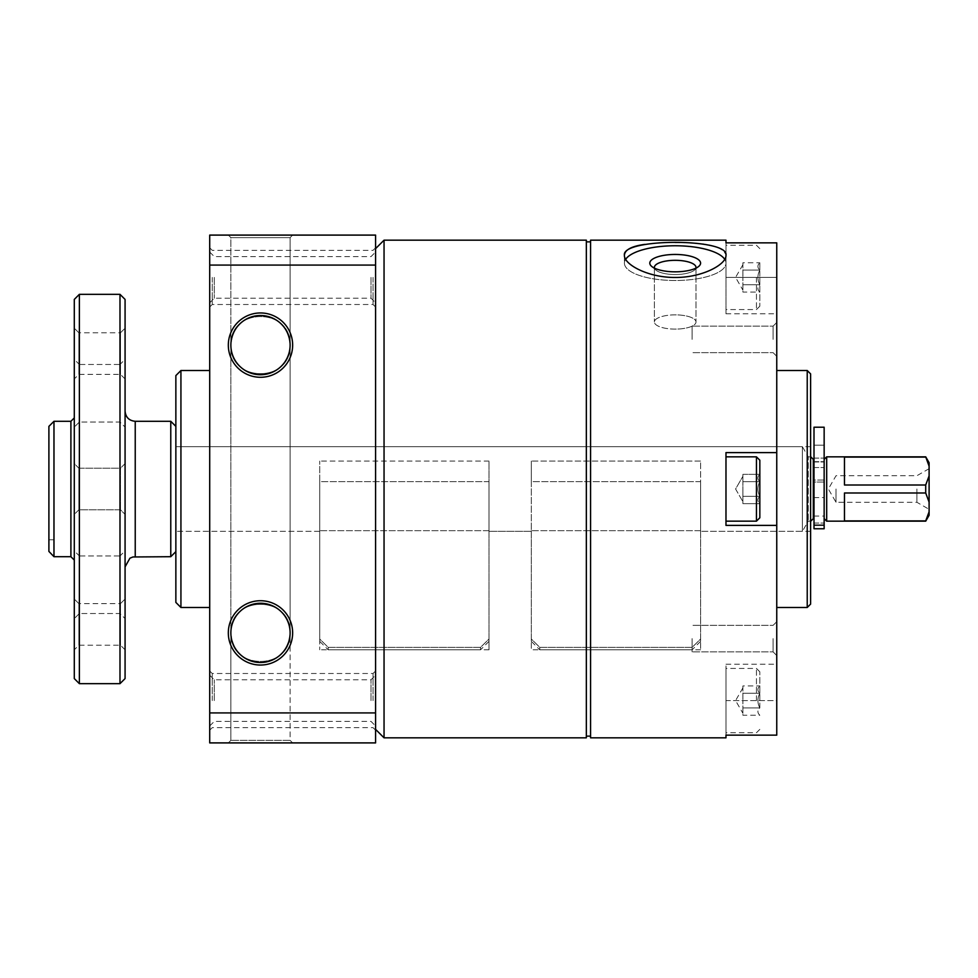 <?xml version="1.0" encoding="UTF-8"?>
<svg xmlns="http://www.w3.org/2000/svg" width="978" height="978" viewBox="0 0 978 978"><rect width="100%" height="100%" fill="white"/><g stroke="black" fill="none" stroke-linecap="round" stroke-linejoin="round"><path stroke-width="0.73" stroke-dasharray="4.89 3.67" d="M175.857 375.589L175.857 602.411M319.733 481.653L319.733 531.323L319.733 481.653L489 481.653L489 531.323L489 481.653L319.733 481.653L319.733 461.078L319.733 649.808L319.733 481.653M531.323 481.653L531.323 531.323L531.323 481.653L700.59 481.653L700.59 531.323L700.59 481.653L531.323 481.653L531.323 461.078L531.323 481.653M810.615 373.902L810.615 604.098M759.833 474.342L759.833 481.665C757.278 479.244 757.278 476.799 759.833 474.342C757.278 476.763 757.278 479.208 759.833 481.665L759.833 496.335C757.278 491.457 757.278 486.567 759.833 481.665L759.833 474.342L759.833 481.665C757.278 486.543 757.278 491.433 759.833 496.335L759.833 503.658C757.278 501.237 757.278 498.792 759.833 496.335L759.833 481.665C757.278 479.244 757.278 476.799 759.833 474.342C757.278 476.763 757.278 479.208 759.833 481.665L759.833 496.335C757.278 498.756 757.278 501.201 759.833 503.658L759.833 496.335C757.278 491.457 757.278 486.567 759.833 481.665L759.833 474.342L742.901 474.342L742.901 489L742.901 474.342L742.901 481.665L759.833 481.665C757.278 486.543 757.278 491.433 759.833 496.335L759.833 503.658C757.278 501.237 757.278 498.792 759.833 496.335L759.833 481.665L742.901 481.665L742.901 499.99L742.901 474.342L759.833 474.342M759.833 503.658L759.833 496.335C757.278 498.756 757.278 501.201 759.833 503.658L742.901 503.658L742.901 496.335L759.833 496.335L742.901 496.335L742.901 489L742.901 503.658L759.833 503.658M759.833 262.752L759.833 270.087C757.278 267.654 757.278 265.209 759.833 262.752C757.278 265.185 757.278 267.63 759.833 270.087L759.833 284.745C757.278 279.867 757.278 274.977 759.833 270.087L759.833 262.752L742.901 262.752L742.901 277.41L742.901 262.752M759.833 292.067C757.278 289.647 757.278 287.202 759.833 284.745L759.833 270.087C757.278 274.952 757.278 279.842 759.833 284.745C757.278 287.165 757.278 289.61 759.833 292.067L742.901 292.067L742.901 277.41L742.901 292.067M759.833 685.933L759.833 693.255C757.278 690.835 757.278 688.39 759.833 685.933C757.278 688.353 757.278 690.798 759.833 693.255L759.833 707.913C757.278 703.048 757.278 698.158 759.833 693.255L759.833 685.933L742.901 685.933L742.901 700.59L742.901 685.933M759.833 715.248C757.278 712.815 757.278 710.37 759.833 707.913L759.833 693.255C757.278 698.133 757.278 703.023 759.833 707.913C757.278 710.346 757.278 712.791 759.833 715.248L742.901 715.248L742.901 700.59L742.901 715.248M590.565 737.828L590.565 240.172M725.982 240.172L725.982 313.804L725.982 245.258L725.982 277.41L776.752 277.41L776.752 452.606L725.982 452.606L725.982 525.394L776.752 525.394L725.982 525.394L776.752 525.394L776.752 735.15L725.982 735.15L725.982 737.828M776.752 242.85L725.982 242.85L725.982 277.41L776.752 277.41L776.752 242.85M675.199 242.727C706.018 242.128 722.95 246.273 725.982 255.185C726.581 264.451 702.338 277.666 675.211 277.471C648.084 277.679 623.817 264.463 624.416 255.185L624.416 263.131A50.783 17.372 180 0 0 675.199 280.503A50.783 17.372 180 0 0 725.982 263.131A50.783 17.372 180 0 0 675.199 245.759A50.783 17.372 180 0 0 624.416 263.131A50.783 17.372 180 0 1 625.688 259.268M776.752 700.59L776.752 664.196L776.752 700.59L725.982 700.59L725.982 732.742L725.982 668.426L725.982 735.15L725.982 664.196L725.982 700.59L776.752 700.59M776.752 525.394L776.752 452.606L725.982 452.606L725.982 525.394L725.982 452.606L776.752 452.606M776.752 638.61L776.752 655.541L776.752 638.61M776.752 339.39L776.752 322.459L776.752 339.39M776.752 489L776.752 607.485L776.752 489M290.111 632.876A29.621 29.621 0 0 1 245.674 658.536A29.621 29.621 0 0 1 245.674 607.228A29.621 29.621 0 0 1 290.111 632.876C288.314 650.835 278.449 660.712 260.49 662.497C242.532 660.712 232.654 650.835 230.869 632.876C229.439 594.832 291.542 594.832 290.111 632.876C291.542 670.932 229.439 670.932 230.869 632.876C229.439 594.832 291.542 594.832 290.111 632.876C291.542 670.932 229.439 670.932 230.869 632.876C229.439 594.832 291.542 594.832 290.111 632.876C288.314 650.835 278.449 660.712 260.49 662.497C242.532 660.712 232.654 650.835 230.869 632.876C229.439 594.832 291.542 594.832 290.111 632.876L290.111 740.37L230.869 740.37L290.111 740.37L230.869 740.37L290.111 740.37L292.642 742.901L228.326 742.901L292.642 742.901L228.326 742.901L292.642 742.901L290.111 740.37L290.111 345.124C291.542 307.068 229.439 307.068 230.869 345.124C229.439 383.168 291.542 383.168 290.111 345.124C291.542 307.068 229.439 307.068 230.869 345.124C229.439 383.168 291.542 383.168 290.111 345.124C288.314 327.165 278.449 317.288 260.49 315.503C242.532 317.288 232.654 327.165 230.869 345.124C229.439 383.168 291.542 383.168 290.111 345.124C288.314 327.165 278.449 317.288 260.49 315.503C242.532 317.288 232.654 327.165 230.869 345.124A29.621 29.621 0 0 0 275.295 370.772A29.621 29.621 0 0 0 275.295 319.464A29.621 29.621 0 0 0 230.869 345.124C229.439 383.168 291.542 383.168 290.111 345.124L290.111 632.876M260.49 235.099L228.326 235.099L260.49 235.099M209.708 265.075L375.589 265.075L375.589 235.099L209.708 235.099L209.708 742.901L375.589 742.901L375.589 712.925L209.708 712.925M228.326 345.124A32.164 32.164 0 0 0 276.566 372.973A32.164 32.164 0 0 0 276.566 317.263A32.164 32.164 0 0 0 228.326 345.124M292.642 632.876A32.164 32.164 0 0 1 244.402 660.737A32.164 32.164 0 0 1 244.402 605.027A32.164 32.164 0 0 1 292.642 632.876M375.589 265.075L375.589 712.925M375.589 489L375.589 729.368L375.589 489M375.589 700.59L375.589 670.969L375.589 700.59M375.589 277.41L375.589 307.031L375.589 277.41M209.708 700.59L209.708 670.969L209.708 700.59M209.708 277.41L209.708 307.031L209.708 277.41M209.708 489L209.708 607.485L209.708 489M180.93 370.515L180.93 607.485M230.869 345.124L230.869 632.876L230.869 237.63L290.111 237.63L230.869 237.63L290.111 237.63L230.869 237.63L230.869 345.124M371.017 277.41L371.017 298.229L371.017 277.41M214.28 277.41L214.28 298.229L214.28 277.41M373.046 700.59L373.046 673.5L373.046 700.59M212.25 700.59L212.25 673.5L212.25 700.59M212.25 277.41L212.25 304.5L212.25 277.41M373.046 277.41L373.046 304.5L373.046 277.41M371.017 700.59L371.017 679.771L371.017 700.59M214.28 700.59L214.28 679.771L214.28 700.59M384.048 240.172L384.048 737.828M586.335 240.172L586.335 737.828M590.565 489L590.565 241.872L590.565 489M586.335 489L586.335 241.872L586.335 489M807.229 370.515L807.229 607.485M675.199 254.451A25.391 8.68 180 0 0 651.544 266.297A25.391 8.68 180 0 0 675.199 271.823A25.391 8.68 180 0 0 698.842 266.297A25.391 8.68 180 0 0 675.199 254.451M675.199 260.319A20.807 7.115 180 0 0 654.38 267.434A20.807 7.115 180 0 0 655.81 270.026A20.807 7.115 180 0 0 675.199 274.549A20.807 7.115 180 0 0 694.576 270.026A20.807 7.115 180 0 0 696.006 267.434A20.807 7.115 180 0 0 675.199 260.319M675.199 314.867A20.807 7.115 180 0 0 654.38 321.982A20.807 7.115 180 0 0 675.199 329.109A20.807 7.115 180 0 0 696.006 321.982A20.807 7.115 180 0 0 675.199 314.867M724.698 259.268A50.783 17.372 180 0 1 725.982 263.131A50.783 17.372 180 0 1 675.199 280.503A50.783 17.372 180 0 1 624.416 263.131L624.416 255.185M695.896 268.155A20.807 7.115 180 0 1 694.576 270.026A20.807 7.115 180 0 1 675.199 274.549A20.807 7.115 180 0 1 655.81 270.026A20.807 7.115 180 0 1 654.49 268.155M675.199 329.109A20.807 7.115 180 0 1 654.38 321.982A20.807 7.115 180 0 1 675.199 314.867A20.807 7.115 180 0 1 696.006 321.982A20.807 7.115 180 0 1 675.199 329.109M773.097 638.61L773.097 651.874L773.097 638.61M692.118 638.61L692.118 651.874L692.118 638.61M773.097 339.39L773.097 326.126L773.097 339.39M692.118 339.39L692.118 326.126L692.118 339.39M725.982 489L725.982 521.164L725.982 489M759.833 700.59L759.833 671.813L759.833 700.59M756.446 700.59L756.446 668.426L756.446 700.59M759.833 277.41L759.833 306.187L759.833 277.41M756.446 277.41L756.446 309.574L756.446 277.41M756.446 521.164L756.446 456.836L759.833 460.222L759.833 517.778L759.833 460.222L759.833 517.778L756.446 521.164L756.446 456.836L756.446 521.164L725.982 521.164M742.901 689.588L742.901 687.889L742.901 689.588M742.901 711.581L742.901 713.28L742.901 711.581M742.901 693.255L759.833 693.255L742.901 693.255M742.901 707.913L759.833 707.913L742.901 707.913M742.901 266.419L742.901 264.72L742.901 266.419M742.901 288.412L742.901 290.111L742.901 288.412M742.901 270.087L759.833 270.087L742.901 270.087M742.901 284.745L759.833 284.745L742.901 284.745M742.901 478.01L742.901 476.31L742.901 478.01M742.901 499.99L742.901 501.69L742.901 499.99M742.901 481.665L759.833 481.665L742.901 481.665M742.901 496.335L759.833 496.335L742.901 496.335M489 461.078L319.733 461.078L489 461.078L489 649.808L489 461.078M700.59 461.078L531.323 461.078L531.323 649.808L531.323 461.078L700.59 461.078L700.59 649.808L700.59 461.078M814.002 497.57L824.148 497.57L824.148 516.078L824.148 497.57L824.148 501.176L824.148 497.57L814.002 497.57L814.002 482.056L824.148 482.056L824.148 459.721L824.148 482.056L814.002 482.056L814.002 528.756L814.002 497.57M814.002 461.971L824.148 461.971L814.002 461.971L814.002 445.149L814.002 461.971M813.317 461.922L813.317 516.078L813.317 461.922M824.148 501.176L824.148 528.756L824.148 501.176M929.1 515.296L929.1 466.2L925.714 456.836M929.1 466.2L929.1 462.704M925.714 521.164L844.466 520.907L844.466 492.998L925.714 492.998L925.714 485.002L929.1 475.883M929.1 502.117L925.714 492.998M48.9 551.421L48.9 426.371M53.973 539.783L48.9 539.783L53.973 539.783L53.973 556.702L53.973 421.298M74.291 417.912L74.291 560.088L74.291 417.912M74.291 678.585L74.291 299.415M74.291 463.609L74.291 514.391L74.291 463.609L74.291 514.391L74.291 463.609L78.863 468.193L78.863 509.807L78.863 468.193L120.49 468.193L120.49 509.807L120.49 468.193L125.074 463.609L125.074 514.391L125.074 463.609L125.074 514.391L125.074 463.609L120.49 468.193L120.49 509.807L120.49 468.193L78.863 468.193L78.863 509.807L78.863 468.193L74.291 463.609M74.291 550.895L74.291 618.609L74.291 550.895L74.291 618.609L74.291 550.895L79.365 555.981L79.365 613.524L79.365 555.981L119.988 555.981L119.988 613.524L119.988 555.981L125.074 550.895L125.074 618.609L125.074 550.895L125.074 618.609L125.074 550.895L119.988 555.981L119.988 613.524L119.988 555.981L79.365 555.981L79.365 613.524L79.365 555.981L74.291 550.895M74.291 359.391L74.291 427.105L74.291 359.391L74.291 427.105L74.291 359.391L79.365 364.476L79.365 422.019L79.365 364.476L119.988 364.476L119.988 422.019L119.988 364.476L125.074 359.391L125.074 427.105L125.074 359.391L125.074 427.105L125.074 359.391L119.988 364.476L119.988 422.019L119.988 364.476L79.365 364.476L79.365 422.019L79.365 364.476L74.291 359.391M74.291 599.025L74.291 649.808L74.291 599.025L78.863 603.609L78.863 645.223L78.863 603.609L120.49 603.609L120.49 645.223L120.49 603.609L125.074 599.025L125.074 649.808L125.074 599.025M74.291 328.192L74.291 378.975L74.291 328.192L78.863 332.777L78.863 374.391L78.863 332.777L120.49 332.777L120.49 374.391L120.49 332.777L125.074 328.192L125.074 378.975L125.074 328.192M79.365 683.659L79.365 294.341M119.988 683.659L119.988 294.341M125.074 678.585L125.074 299.415M125.074 411.139L125.074 566.861L125.074 411.139M170.771 556.702L170.771 421.298M175.857 426.371L175.857 551.629L175.857 426.371M810.615 446.677L175.857 446.677L175.857 531.323L175.857 446.677L802.376 446.677L802.376 531.323L802.376 446.677L808.244 456.836L808.244 521.164L808.244 456.836L810.786 456.836L810.786 521.164M489 530.675L489 639.025L480.54 647.363L328.192 647.363L319.733 639.025L319.733 530.675L489 530.675L489 639.025L480.54 647.363L328.192 647.363L319.733 639.025L319.733 530.675L319.733 531.323L319.733 530.675L489 530.675M700.59 530.675L700.59 639.025L692.118 647.363L539.783 647.363L531.323 639.025L531.323 530.675L700.59 530.675L700.59 639.025L692.118 647.363L539.783 647.363L531.323 639.025L531.323 530.675L531.323 531.323L531.323 530.675L700.59 530.675M813.317 518.621L813.317 459.379M826.691 521.164L826.691 456.836M925.714 485.002L844.466 485.002L844.466 457.093L844.466 485.002L844.466 457.093L925.714 457.093M844.466 492.998L844.466 520.907L844.466 492.998M929.1 489L929.1 509.318L929.1 489M700.59 639.025L700.59 641.348L700.59 639.025M692.118 647.363L692.118 649.808L692.118 647.363M539.783 647.363L539.783 649.808L539.783 647.363M531.323 639.025L531.323 641.348L531.323 639.025M489 639.025L489 641.348L489 639.025M480.54 647.363L480.54 649.808L480.54 647.363M328.192 647.363L328.192 649.808L328.192 647.363M319.733 639.025L319.733 641.348L319.733 639.025M836.007 489L836.007 502.264L836.007 489M916.887 489L916.887 502.264L916.887 489M814.002 480.051L814.002 467.557L814.002 482.056L814.002 480.051L824.148 480.051L824.148 467.557L824.148 481.408L824.148 480.051L814.002 480.051M814.002 427.215L814.002 528.756L824.148 528.756L824.148 427.215M814.002 461.665L824.148 461.665L814.002 461.665M814.002 445.149L824.148 445.149L824.148 467.557L824.148 445.149L824.148 459.721L824.148 445.149L814.002 445.149M814.002 458.095L824.148 458.095L814.002 458.095M70.905 556.702L70.905 421.298M135.233 556.702L135.233 421.298M814.002 523.071L824.148 523.071L814.002 523.071M814.002 525.174L824.148 525.174M814.002 467.557L824.148 467.557L814.002 467.557M810.615 531.323L700.59 531.323L802.376 531.323L808.244 521.164L810.615 521.164M531.323 531.323L489 531.323L531.323 531.323M319.733 531.323L175.857 531.323L319.733 531.323M290.111 237.63L290.111 345.124L290.111 237.63L292.642 235.099L290.111 237.63M230.869 237.63L228.326 235.099L230.869 237.63M230.869 632.876L230.869 740.37L228.326 742.901L230.869 740.37L230.869 632.876M209.708 302.801L214.28 298.229L371.017 298.229L375.589 302.801M209.708 252.018L214.28 256.603L371.017 256.603L375.589 252.018M209.708 730.211L212.25 727.669L373.046 727.669L375.589 730.211M209.708 670.969L212.25 673.5L373.046 673.5L375.589 670.969M375.589 247.789L373.046 250.331L212.25 250.331L209.708 247.789M375.589 307.031L373.046 304.5L212.25 304.5L209.708 307.031M209.708 725.982L214.28 721.397L371.017 721.397L375.589 725.982M209.708 675.199L214.28 679.771L371.017 679.771L375.589 675.199M725.982 255.185L725.982 263.131L725.982 255.185M694.576 270.026L698.842 266.297L694.576 270.026M655.81 270.026L651.544 266.297L655.81 270.026M654.38 267.434L654.38 321.982L654.38 267.434M696.006 267.434L696.006 321.982L696.006 267.434M773.097 651.874L776.752 655.541L773.097 651.874L692.118 651.874L773.097 651.874M773.097 625.358L776.752 621.69L773.097 625.358L692.118 625.358L773.097 625.358M773.097 352.642L776.752 356.31L773.097 352.642L692.118 352.642L773.097 352.642M773.097 326.126L776.752 322.459L773.097 326.126L692.118 326.126L773.097 326.126M725.982 664.196L776.752 664.196M725.982 313.804L776.752 313.804M759.833 671.813L756.446 668.426L725.982 668.426M759.833 729.368L756.446 732.742L725.982 732.742M759.833 248.632L756.446 245.258L725.982 245.258M759.833 306.187L756.446 309.574L725.982 309.574M756.446 456.836L725.982 456.836M742.901 687.889L735.578 700.59L742.901 713.28M742.901 264.72L735.578 277.41L742.901 290.111M735.578 489L742.901 501.69L735.578 489L742.901 476.31L735.578 489M489 649.808L319.733 649.808M700.59 649.808L531.323 649.808M814.002 516.078L824.148 516.078M700.59 641.348L692.118 649.808L539.783 649.808L531.323 641.348M489 641.348L480.54 649.808L328.192 649.808L319.733 641.348M78.863 509.807L74.291 514.391L78.863 509.807L120.49 509.807L125.074 514.391L120.49 509.807L78.863 509.807M125.074 378.975L120.49 374.391L78.863 374.391L74.291 378.975M125.074 649.808L120.49 645.223L78.863 645.223L74.291 649.808M79.365 613.524L74.291 618.609L79.365 613.524L119.988 613.524L125.074 618.609L119.988 613.524L79.365 613.524M79.365 422.019L74.291 427.105L79.365 422.019L119.988 422.019L125.074 427.105L119.988 422.019L79.365 422.019M929.1 468.682L916.887 475.736L836.007 475.736L828.342 489L836.007 502.264L916.887 502.264L929.1 509.318"/><path stroke-width="1.47" d="M590.565 489L590.565 737.828L725.982 737.828L725.982 735.15L776.752 735.15L776.752 525.394L725.982 525.394L725.982 452.606L776.752 452.606L776.752 242.85L725.982 242.85L725.982 240.172L590.565 240.172L590.565 489M675.199 277.471C702.363 277.666 726.605 264.439 725.982 255.185C728.965 238.106 621.409 238.106 624.416 255.185C623.781 264.439 648.035 277.654 675.199 277.471M624.416 255.185L624.416 255.197C624.869 249.757 631.727 246.15 645.003 244.366M776.752 452.606L776.752 525.394M290.111 632.876A29.621 29.621 0 0 1 245.674 658.536A29.621 29.621 0 0 1 245.674 607.228A29.621 29.621 0 0 1 290.111 632.876M230.869 345.124A29.621 29.621 0 0 0 275.295 370.772A29.621 29.621 0 0 0 275.295 319.464A29.621 29.621 0 0 0 230.869 345.124M228.326 345.124A32.164 32.164 0 0 0 276.566 372.973A32.164 32.164 0 0 0 276.566 317.263A32.164 32.164 0 0 0 228.326 345.124M292.642 632.876A32.164 32.164 0 0 1 244.402 660.737A32.164 32.164 0 0 1 244.402 605.027A32.164 32.164 0 0 1 292.642 632.876M209.708 712.925L209.708 742.901L375.589 742.901L375.589 712.925L209.708 712.925L209.708 235.099L375.589 235.099L375.589 265.075L209.708 265.075M375.589 712.925L375.589 265.075M209.708 607.485L180.93 607.485L180.93 370.515L209.708 370.515M180.93 607.485L175.857 602.411L175.857 375.589L180.93 370.515M375.589 729.368L384.048 737.828L384.048 240.172L375.589 248.632M384.048 737.828L586.335 737.828L586.335 240.172L384.048 240.172M807.229 370.515L807.229 607.485L810.615 604.098L810.615 373.902L807.229 370.515L776.752 370.515M625.688 259.268A50.783 17.372 180 0 1 675.199 245.759A50.783 17.372 180 0 1 724.698 259.268M675.199 271.823A25.391 8.68 180 0 1 651.544 266.297A25.391 8.68 180 0 1 675.199 254.451A25.391 8.68 180 0 1 698.842 266.297A25.391 8.68 180 0 1 675.199 271.823M654.49 268.155A20.807 7.115 180 0 1 654.38 267.434A20.807 7.115 180 0 1 675.199 260.319A20.807 7.115 180 0 1 696.006 267.434A20.807 7.115 180 0 1 695.896 268.155M756.446 456.836L756.446 521.164L759.833 517.778L759.833 460.222L756.446 456.836L725.982 456.836M813.317 461.922L814.002 461.922M824.148 459.379L826.691 456.836L925.714 456.836L929.1 466.2L929.1 515.296L925.714 521.164L929.1 511.8L925.714 520.907L844.466 520.907L844.466 492.998L925.714 492.998L929.1 502.117M925.714 456.836L929.1 462.704L929.1 466.2M53.973 421.298L70.905 421.298L70.905 556.702L53.973 556.702L53.973 421.298L48.9 426.371L48.9 551.421L53.973 556.702L48.9 551.421M74.291 417.912L70.905 421.298M79.365 294.341L74.291 299.415L74.291 678.585L79.365 683.659L119.988 683.659L119.988 294.341L79.365 294.341L79.365 683.659M119.988 294.341L125.074 299.415L125.074 678.585L119.988 683.659M175.857 426.371L170.771 421.298L135.233 421.298C129.059 420.687 125.673 417.3 125.074 411.139M170.771 421.298L170.771 556.702L132.935 556.971L129.915 558.206L125.074 566.861M810.615 456.836L810.615 521.164M810.786 456.836L813.317 459.379L813.317 518.621L810.786 521.164M826.691 456.836L826.691 521.164L925.714 521.164M925.714 457.093L844.466 457.093L844.466 485.002L925.714 485.002L925.714 492.998M929.1 475.883L925.714 485.002M814.002 528.756L814.002 427.215L824.148 427.215L824.148 528.756L814.002 528.756M135.233 421.298L135.233 556.702M814.002 525.174L824.148 525.174M590.565 241.872L586.335 241.872M590.565 736.128L586.335 736.128M807.229 607.485L776.752 607.485M756.446 521.164L725.982 521.164M813.317 516.078L814.002 516.078M70.905 556.702L74.291 560.088M175.857 551.629L170.771 556.702M824.148 518.621L826.691 521.164"/></g></svg>
